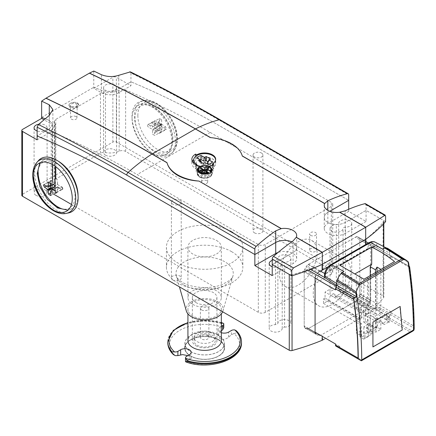 <?xml version="1.0" encoding="UTF-8"?>
<svg xmlns="http://www.w3.org/2000/svg" width="436" height="436" viewBox="0 0 436 436"><rect width="100%" height="100%" fill="white"/><g stroke="black" fill="none" stroke-linecap="round" stroke-linejoin="round"><path stroke-width="0.33" stroke-dasharray="2.18 1.64" d="M372.933 346.827L372.933 322.15L399.85 306.612L402.123 329.976L372.933 346.92M400.155 306.432L399.85 306.612M336.963 283.585A9.832 5.673 -60 0 1 343.917 271.546M382.666 249.169A9.832 5.673 -60 0 1 387.582 248.684A9.832 5.673 -60 0 1 389.615 253.185L389.615 250.722A2.458 1.417 120 0 0 389.353 249.812A15.238 8.796 120 0 0 387.827 248.476M324.477 276.446L324.875 275.16L328.94 271.328L367.695 248.956L372.584 247.119L373.957 246.825L376.573 247.762L390.078 255.556A4.916 2.839 -60 0 1 391.092 257.807L391.092 256.744A2.458 1.417 120 0 0 390.585 255.621L409.126 266.325M413.492 327.016A439.919 253.986 -120 0 0 408.963 266.363L409.3 267.257A439.919 253.986 60 0 1 413.682 325.97L413.492 327.016L414.162 328.253L390.585 314.645A2.458 1.417 120 0 0 391.092 312.928L391.092 311.871A4.916 2.839 -60 0 1 390.078 315.293L358.795 297.238A4.916 2.839 120 0 0 359.814 293.81L359.814 239.745A4.916 2.839 120 0 0 358.795 237.5L357.88 236.966A4.916 2.839 120 0 0 355.422 237.211L308.601 264.243A4.916 2.839 120 0 0 306.143 266.837L305.227 268.429A4.916 2.839 120 0 0 304.208 271.851L304.208 325.915A4.916 2.839 120 0 0 305.227 328.166L306.143 328.695A4.916 2.839 120 0 0 308.601 328.45L355.422 301.423A4.916 2.839 120 0 0 357.88 298.829L358.795 297.238M409.573 266.581L390.585 255.621L408.963 266.363M360.763 360.327L411.028 331.311A2.458 1.417 -60 0 1 410.222 332.003L361.569 360.092A2.458 1.417 -60 0 1 360.763 360.327L361.319 360.779M412.865 331.066L411.028 331.311M335.993 346.162L337.731 347.165A2.458 1.417 120 0 0 338.963 347.04L339.878 346.511A4.916 2.839 -60 0 1 337.42 346.756L336.505 346.222A4.916 2.839 -60 0 1 335.486 343.977M336.505 346.222L337.42 346.756M335.486 289.913A4.916 2.839 -60 0 1 336.505 286.485L336.407 286.43M336.505 286.485L336.963 285.46M389.615 255.289L389.615 253.185A258.041 148.976 180 0 0 376.911 246.329L376.911 247.953M390.078 315.293L389.157 316.885A4.916 2.839 -60 0 1 386.699 319.479L387.62 318.95A2.458 1.417 120 0 0 388.847 317.653L390.585 314.645M394.558 261.567L363.984 279.22L359.989 276.909L361.553 277.814L361.553 319.152L359.989 320.051L359.989 276.909M363.809 279.116L363.809 322.259L365.373 321.359L365.373 315.337L368.676 313.43L368.676 276.511M368.676 313.43L367.461 310.121L367.461 277.214M367.461 310.121L370.24 308.514L375.974 309.217L379.276 307.309L379.276 313.331L380.841 312.427L380.841 269.285M375.974 309.217L375.974 272.298M370.24 308.514L370.24 275.607L370.24 302.094L356.337 310.121L325.06 292.06L325.06 298.082L361.553 319.152M365.373 321.359L372.933 325.719L372.933 322.15L372.933 328.973L376.748 326.771L377.069 328.711L372.933 331.098L372.933 331.943L372.933 325.719M363.809 322.259L372.933 327.529M372.933 331.098L372.933 328.973M372.933 322.15L388.956 312.901L372.933 322.15M386.836 314.122L386.836 317.697L389.964 317.697L389.964 322.111L388.503 322.111L386.661 321.049L386.661 314.225M388.503 322.111L384.367 324.498L382.852 323.25L386.661 321.049M382.852 323.25L381.189 321.256L378.404 322.863L376.748 326.771M366.763 326.978L371.979 329.987L365.03 333.998L365.03 338.014L371.979 333.998L366.763 330.989L366.763 326.978L370.24 324.967L375.456 327.981L377.02 327.076L380.841 329.284L375.974 332.09L370.24 331.387L367.461 332.995L368.676 336.309L368.676 323.866L363.809 326.673L372.933 331.943M367.461 332.995L367.461 316.541L368.676 323.866L377.069 328.711M368.676 336.309L363.809 339.115L363.809 326.673M365.03 333.998L359.814 330.989L359.814 335.001L365.03 338.014M363.809 339.115L359.989 336.908L361.553 336.003L356.337 332.995L359.814 330.989M371.979 333.998L371.979 329.987M361.553 336.003L361.553 323.567L356.337 320.553L356.337 332.995M359.989 336.908L359.989 324.466L361.553 323.567M370.24 324.967L370.24 312.53L375.456 315.539L377.02 314.634L377.02 327.076M375.456 327.981L375.456 315.539M380.841 329.284L380.841 316.841L375.974 319.653L370.24 314.934L367.461 316.541L378.404 322.863M375.974 332.09L375.974 319.653L384.367 324.498M370.24 331.387L370.24 314.934L381.189 321.256M365.373 315.337L375.053 320.923M380.841 316.841L389.964 322.111M379.276 307.309L388.956 312.901M380.841 312.427L389.964 317.697M379.276 313.331L386.836 317.697M359.814 335.001L366.763 330.989M370.24 312.53L366.938 314.432L364.681 311.724L361.896 313.331L359.64 318.651L356.337 320.553M325.06 298.082L323.496 298.987L323.496 303.402L328.363 300.589L330.619 295.276L333.404 293.668L335.66 296.376L340.527 293.564L377.02 314.634M340.527 293.564L340.527 289.15L377.02 310.219L377.02 271.693M377.02 310.219L375.456 311.124L375.456 272.598M335.66 296.376L366.938 314.432M333.404 293.668L364.681 311.724M330.619 295.276L361.896 313.331M328.363 300.589L359.64 318.651M323.496 303.402L359.989 324.466M323.496 298.987L359.989 320.051M361.553 277.814L356.337 274.805L356.337 310.121M340.042 265.399L356.337 274.805M340.527 289.15L338.963 290.054L338.963 284.038L325.06 292.06M338.963 284.038L370.24 302.094M338.963 290.054L375.456 311.124M367.695 248.956L367.695 248.553L328.94 270.925L328.94 271.328M376.573 247.762L368.355 243.016L376.573 247.762M365.842 241.566L357.88 236.966L365.842 241.566M390.078 255.556L358.795 237.5L390.078 255.556M209.809 170.585A7.319 4.224 180 0 1 211.934 173.261A7.319 4.224 180 0 1 211.956 173.577A7.319 4.224 180 0 1 207.438 177.479A7.319 4.224 180 0 1 199.459 176.564A7.319 4.224 180 0 1 197.317 173.577A7.319 4.224 180 0 1 197.334 173.261A7.319 4.224 180 0 1 202.086 169.615A7.319 4.224 180 0 1 209.809 170.585M201.176 166.176A6.807 3.929 180 0 1 209.449 166.781A6.807 3.929 180 0 1 211.422 169.272L211.433 169.348M210.49 172.552L210.474 173.637A7.036 4.06 180 0 1 208.561 174.738L208.283 173.664M207.443 172.231A2.818 1.624 180 0 1 205.797 173.07L205.879 173.833A2.491 1.439 0 0 0 207.204 173.07L205.961 172.351L206.931 171.789A2.491 1.439 0 0 0 206.435 171.353M207.58 172.04L207.204 173.07M205.797 173.07L204.637 172.394L204.637 173.114L205.879 173.833M204.637 172.394L203.743 172.907L203.661 173.675L204.637 173.114M203.743 172.907A2.818 1.624 180 0 1 201.966 171.882L202.337 172.912A2.491 1.439 0 0 0 203.661 173.675M201.966 171.882L202.854 171.37L203.312 172.351L202.337 172.912M202.854 171.37L201.688 170.694L202.064 171.631L203.312 172.351M202.74 171.097A2.491 1.439 0 0 0 202.064 171.631M201.688 170.694A2.818 1.624 180 0 1 202.571 169.953M206.315 171.582L205.961 172.351M206.626 170.22A2.818 1.624 180 0 1 207.307 170.852L208.877 169.953L208.877 167.746M207.307 170.852L206.931 171.789M204.637 170.612L204.637 171.588L203.427 170.89M205.476 171.097L204.637 171.588M208.877 169.953A4.545 2.627 0 0 0 207.089 168.917L207.089 168.776M202.767 171.272L200.391 172.781L200.391 170.574M200.391 172.781A4.545 2.627 0 0 0 202.179 173.817L204.571 172.438L204.271 170.405M202.179 173.817L202.179 171.61M207.089 168.917L206.768 169.103M210.474 173.637L209.58 173.119M208.561 174.738L204.571 172.438M202.784 171.403L198.794 169.097A7.036 4.06 180 0 1 200.358 168.143M199.094 167.413L198.772 167.566L198.794 169.097M197.835 169.348L197.846 169.272A6.807 3.929 180 0 1 198.772 167.566M172.4 139.716A26.416 15.255 -120 0 0 153.717 107.36A26.416 15.255 -120 0 0 135.04 118.145A26.416 15.255 -120 0 0 153.717 150.502A26.416 15.255 -120 0 0 172.4 139.716M37.725 174.329A26.416 15.255 60 0 1 56.408 163.544A26.416 15.255 60 0 1 75.085 195.9A26.416 15.255 60 0 1 56.408 206.686A26.416 15.255 60 0 1 37.725 174.329M351.727 223.554A6.513 3.761 180 0 1 345.421 227.194A2.458 1.417 0 0 0 343.039 228.568A6.513 3.761 180 0 1 336.428 232.214A6.513 3.761 180 0 1 330.014 228.453A6.513 3.761 180 0 1 330.019 228.339A6.513 3.761 180 0 1 336.325 224.698A2.458 1.417 0 0 0 338.707 223.319A6.513 3.761 180 0 1 345.317 219.679A6.513 3.761 180 0 1 351.732 223.439A6.513 3.761 180 0 1 351.727 223.554M345.421 292.006A6.513 3.761 0 0 0 351.727 288.365A6.513 3.761 0 0 0 351.732 288.25A6.513 3.761 0 0 0 345.317 284.49A6.513 3.761 0 0 0 338.707 288.136A2.458 1.417 180 0 1 336.325 289.509A6.513 3.761 0 0 0 330.019 293.15A6.513 3.761 0 0 0 330.014 293.265A6.513 3.761 0 0 0 336.428 297.025A6.513 3.761 0 0 0 343.039 293.384A2.458 1.417 180 0 1 345.421 292.006L345.421 227.194M272.233 260.39A6.513 3.761 180 0 1 275.508 259.812A2.458 1.417 0 0 0 277.885 258.434A6.513 3.761 180 0 1 284.495 254.793A6.513 3.761 180 0 1 290.91 258.553A6.513 3.761 180 0 1 290.905 258.668A6.513 3.761 180 0 1 284.599 262.309A2.458 1.417 0 0 0 282.217 263.682A6.513 3.761 180 0 1 278.762 266.887A6.513 3.761 180 0 1 272.233 266.75M284.599 327.12A6.513 3.761 0 0 0 290.905 323.479A6.513 3.761 0 0 0 290.91 323.365A6.513 3.761 0 0 0 284.495 319.604A6.513 3.761 0 0 0 277.885 323.25A2.458 1.417 180 0 1 275.508 324.624A6.513 3.761 0 0 0 269.197 328.264A6.513 3.761 0 0 0 269.197 328.379A6.513 3.761 0 0 0 275.607 332.139A6.513 3.761 0 0 0 282.217 328.499A2.458 1.417 180 0 1 284.599 327.12L284.599 262.309M105.496 155.167A6.513 3.761 0 0 0 112.592 155.979A6.513 3.761 0 0 0 116.614 152.507A6.513 3.761 0 0 0 114.706 149.848A6.513 3.761 0 0 0 107.61 149.036A6.513 3.761 0 0 0 103.588 152.507A6.513 3.761 0 0 0 105.496 155.167M114.706 85.036A6.513 3.761 180 0 1 116.614 87.696A6.513 3.761 180 0 1 112.592 91.168A6.513 3.761 180 0 1 105.496 90.356A6.513 3.761 180 0 1 103.588 87.696A6.513 3.761 180 0 1 107.61 84.219A6.513 3.761 180 0 1 114.706 85.036M35.986 195.295A6.513 3.761 0 0 0 43.082 196.113A6.513 3.761 0 0 0 47.104 192.636A6.513 3.761 0 0 0 45.197 189.982A6.513 3.761 0 0 0 38.101 189.164A6.513 3.761 0 0 0 34.079 192.636A6.513 3.761 0 0 0 35.986 195.295M38.749 124.222A6.513 3.761 180 0 1 45.197 125.165A6.513 3.761 180 0 1 47.104 127.824A6.513 3.761 180 0 1 43.736 131.116A6.513 3.761 180 0 1 37.114 131.007M254.51 232.868A4.916 2.839 0 0 0 259.861 233.483A4.916 2.839 0 0 0 262.897 230.862A4.916 2.839 0 0 0 261.458 228.856A4.916 2.839 0 0 0 256.101 228.241A4.916 2.839 0 0 0 253.065 230.862A4.916 2.839 0 0 0 254.51 232.868M261.458 153.009A4.916 2.839 180 0 1 262.897 155.014A4.916 2.839 180 0 1 259.861 157.636A4.916 2.839 180 0 1 254.51 157.02A4.916 2.839 180 0 1 253.065 155.014A4.916 2.839 180 0 1 256.101 152.393A4.916 2.839 180 0 1 261.458 153.009M172.836 280.021A4.916 2.839 0 0 0 178.188 280.637A4.916 2.839 0 0 0 181.223 278.015A4.916 2.839 0 0 0 179.785 276.01A4.916 2.839 0 0 0 174.427 275.394A4.916 2.839 0 0 0 171.397 278.015A4.916 2.839 0 0 0 172.836 280.021M179.785 200.162A4.916 2.839 180 0 1 181.223 202.168A4.916 2.839 180 0 1 178.188 204.789A4.916 2.839 180 0 1 172.836 204.173A4.916 2.839 180 0 1 171.397 202.168A4.916 2.839 180 0 1 174.427 199.546A4.916 2.839 180 0 1 179.785 200.162M310.639 235.375A3.439 1.984 180 0 1 309.631 233.974A3.439 1.984 180 0 1 311.751 232.137A3.439 1.984 180 0 1 315.5 232.568A3.439 1.984 180 0 1 316.509 233.974A3.439 1.984 180 0 1 314.383 235.805A3.439 1.984 180 0 1 310.639 235.375M315.5 248.618A3.439 1.984 0 0 0 311.751 248.188A3.439 1.984 0 0 0 309.631 250.024A3.439 1.984 0 0 0 310.639 251.43A3.439 1.984 0 0 0 314.383 251.861A3.439 1.984 0 0 0 316.509 250.024A3.439 1.984 0 0 0 315.5 248.618M77.259 103.446A4.916 2.839 180 0 1 78.698 105.452A4.916 2.839 180 0 1 75.662 108.074A4.916 2.839 180 0 1 70.305 107.458A4.916 2.839 180 0 1 68.866 105.452A4.916 2.839 180 0 1 71.902 102.831A4.916 2.839 180 0 1 77.259 103.446M77.259 102.711L78.698 104.286L75.646 106.782L70.305 106.727L68.866 105.163L70.305 103.348C72.643 102.204 74.959 101.991 77.259 102.711M71.351 106.858A3.439 1.984 180 0 1 70.343 105.479A3.439 1.984 180 0 1 72.447 103.621A3.439 1.984 180 0 1 76.218 104.046A3.439 1.984 180 0 1 77.221 105.479A3.439 1.984 180 0 1 75.079 107.294A3.439 1.984 180 0 1 71.351 106.858M76.028 116.597A3.172 1.831 0 0 0 72.55 116.205A3.172 1.831 0 0 0 70.61 117.916A3.172 1.831 0 0 0 71.537 119.192A3.172 1.831 0 0 0 74.981 119.589A3.172 1.831 0 0 0 76.959 117.916A3.172 1.831 0 0 0 76.028 116.597M313.244 293.668A26.542 15.325 -60 0 1 324.831 266.957A26.542 15.325 -60 0 1 345.279 259.845A26.542 15.325 -60 0 1 350.778 271.999A26.542 15.325 -60 0 1 339.192 298.709A26.542 15.325 -60 0 1 318.738 305.816A26.542 15.325 -60 0 1 313.244 293.668M279.531 274.206A26.542 15.325 -60 0 1 291.117 247.495A26.542 15.325 -60 0 1 311.571 240.383A26.542 15.325 -60 0 1 317.065 252.531A26.542 15.325 -60 0 1 305.478 279.242A26.542 15.325 -60 0 1 285.03 286.354A26.542 15.325 -60 0 1 279.531 274.206M132.07 118.439A28.155 16.257 -120 0 0 142.103 144.191A28.155 16.257 -120 0 0 162.094 155.576A28.155 16.257 -120 0 0 171.893 141.428A28.155 16.257 -120 0 0 157.222 110.782A28.155 16.257 -120 0 0 134.833 108.357A28.155 16.257 -120 0 0 132.07 118.439M175.441 141.471A30.722 17.734 -120 0 0 163.903 112.657A30.722 17.734 -120 0 0 141.547 101.13A30.722 17.734 -120 0 0 131.999 116.39A30.722 17.734 -120 0 0 147.352 149.237A30.722 17.734 -120 0 0 171.708 153.368A30.722 17.734 -120 0 0 175.441 141.471M152.551 127.05L159.478 123.05C160.939 125.334 160.939 125.334 159.478 123.05L155.221 120.837L154.42 120.805L154.088 121.491L155.221 123.246L159.478 125.459L152.551 129.459L148.507 127.121A1.477 0.85 60 0 1 147.542 125.824A1.477 0.85 60 0 1 147.766 124.642A1.477 0.85 60 0 1 148.507 124.718L152.551 127.05A37.649 21.735 -120 0 0 152.611 127.012A37.649 21.735 -120 0 0 152.682 126.974L152.567 122.445A7.314 4.224 60 0 1 154.873 123.775L154.758 128.173A37.649 21.735 -120 0 0 154.889 128.402L158.933 130.735A1.477 0.85 60 0 1 159.898 132.037A1.477 0.85 60 0 1 159.669 133.214A1.477 0.85 60 0 1 158.933 133.144L154.889 130.811A37.649 21.735 -120 0 0 154.824 130.844A37.649 21.735 -120 0 0 154.758 130.887L154.873 135.416A7.314 4.224 60 0 1 152.567 134.086L152.682 129.688A37.649 21.735 -120 0 0 152.551 129.459M152.562 130.544L159.472 126.554L159.293 130.201A7.314 4.224 -120 0 0 161.598 131.53L161.783 127.89L154.873 131.879M154.889 130.811L161.821 126.805C160.415 124.489 160.415 124.489 161.821 126.805L166.323 129.378L166.601 128.718L165.647 126.86L161.816 124.402L154.889 128.402M78.055 195.535A28.155 16.257 60 0 1 78.055 195.606A28.155 16.257 60 0 1 75.292 205.688A28.155 16.257 60 0 1 62.244 208.975M68.577 212.915A30.722 17.734 60 0 1 46.221 201.388A30.722 17.734 60 0 1 34.684 172.574A30.722 17.734 60 0 1 38.412 160.671M54.903 193.203L50.647 190.995M221.346 340.723A16.71 9.646 0 0 0 216.452 333.9A16.71 9.646 0 0 0 198.238 331.807A16.71 9.646 0 0 0 187.921 340.723M192.816 316.04A16.71 9.646 180 0 1 187.921 309.217A16.71 9.646 180 0 1 198.238 300.306A16.71 9.646 180 0 1 216.452 302.399A16.71 9.646 180 0 1 221.346 309.217A16.71 9.646 180 0 1 211.029 318.133A16.71 9.646 180 0 1 192.816 316.04M195.944 302.595A12.29 7.096 0 0 0 209.335 304.137A12.29 7.096 0 0 0 216.921 297.581A12.29 7.096 0 0 0 213.324 292.567A12.29 7.096 0 0 0 199.933 291.025A12.29 7.096 0 0 0 192.347 297.581A12.29 7.096 0 0 0 195.944 302.595M195.944 345.737A12.29 7.096 0 0 0 209.335 347.274A12.29 7.096 0 0 0 216.921 340.723A12.29 7.096 0 0 0 213.324 335.704A12.29 7.096 0 0 0 199.933 334.167A12.29 7.096 0 0 0 192.347 340.723A12.29 7.096 0 0 0 195.944 345.737M231.658 251.681A38.215 22.062 0 0 0 190.009 246.896A38.215 22.062 0 0 0 166.421 267.279A38.215 22.062 0 0 0 177.61 282.882A38.215 22.062 0 0 0 219.259 287.667A38.215 22.062 0 0 0 242.847 267.279A38.215 22.062 0 0 0 231.658 251.681M231.658 231.614A38.215 22.062 0 0 0 190.009 226.834A38.215 22.062 0 0 0 166.421 247.217A38.215 22.062 0 0 0 177.61 262.815A38.215 22.062 0 0 0 219.259 267.6A38.215 22.062 0 0 0 242.847 247.217A38.215 22.062 0 0 0 231.658 231.614M222.643 311.789A18.552 10.715 0 0 0 222.943 310.966A18.552 10.715 0 0 0 217.755 301.647A18.552 10.715 0 0 0 196.156 299.69A18.552 10.715 0 0 0 186.33 310.966M216.452 240.394A16.71 9.646 180 0 1 221.346 247.217A16.71 9.646 180 0 1 211.029 256.128A16.71 9.646 180 0 1 192.816 254.041A16.71 9.646 180 0 1 187.921 247.217A16.71 9.646 180 0 1 198.238 238.301A16.71 9.646 180 0 1 216.452 240.394M192.816 304.404A16.71 9.646 0 0 0 211.029 306.497A16.71 9.646 0 0 0 221.346 297.581A16.71 9.646 0 0 0 216.452 290.757A16.71 9.646 0 0 0 198.238 288.665A16.71 9.646 0 0 0 187.921 297.581A16.71 9.646 0 0 0 192.816 304.404M324.193 339.115L365.586 315.217A2.458 1.417 0 0 0 365.842 315.043A191.687 110.668 0 0 0 383.582 297.684A2.458 1.417 0 0 0 383.822 297.08A2.458 1.417 0 0 0 383.102 296.077L116.358 142.071A2.458 1.417 0 0 0 112.88 142.071L22.519 194.243A2.458 1.417 0 0 0 21.8 195.246M55.236 183.234A37.649 21.735 60 0 0 55.301 183.196L50.712 185.845L55.236 183.234L51.192 180.896L44.477 184.777M50.772 184.75L55.252 182.166L55.252 178.629L48.527 182.51M50.832 183.839L57.557 179.959A7.314 4.224 -120 0 0 55.252 178.629M50.652 187.485L57.563 183.502L57.557 179.959M50.511 188.357L57.443 184.357L57.563 183.502M50.516 188.368L55.236 185.643A37.649 21.735 60 0 1 55.367 185.867L50.652 188.592L57.574 184.586L61.618 186.919L54.903 190.794M59.536 188.123L61.618 189.328A1.477 0.85 -120 0 0 62.353 189.398L56.517 192.772M52.805 189.747L57.574 186.99A37.649 21.735 60 0 0 57.514 187.028M43.802 184.668L50.456 180.826A1.477 0.85 -120 0 0 50.151 181.501M50.151 181.572A1.477 0.85 -120 0 0 51.192 183.305L53.154 184.439M55.367 185.867L55.252 190.27A7.314 4.224 -120 0 0 57.557 191.6L57.443 187.066A37.649 21.735 60 0 1 57.448 187.066L50.511 191.072M50.685 192.908L55.252 190.27M50.832 195.486L57.557 191.6M50.652 192.047L57.563 188.058M38.232 172.612A28.155 16.257 60 0 1 48.031 158.47A28.155 16.257 60 0 1 58.206 161.156M161.685 124.173C161.865 127.356 159.02 122.81 161.685 124.173L154.758 128.173M154.873 123.775L161.598 119.889L161.783 123.328L154.873 127.317M161.598 119.889A7.314 4.224 -120 0 0 159.293 118.559L152.567 122.445M159.293 118.559L159.472 121.993L152.562 125.982M159.614 122.974C160.911 125.35 160.911 125.35 159.614 122.974L152.682 126.974M161.685 126.881C160.443 124.473 160.443 124.473 161.685 126.881L154.758 130.887M161.598 131.53L154.873 135.416M159.293 130.201L152.567 134.086M159.614 125.682C162.328 127.018 159.489 122.472 159.614 125.682L152.682 129.688M52.238 128.903L55.339 124.162L54.347 121.197L55.786 119.366L100.465 93.571L105.485 92.557C110.352 92.895 114.902 92.138 119.142 90.279L125.633 89.98A921.573 532.073 60 0 1 210.196 132.44L331.316 202.369A4.916 2.839 180 0 1 332.755 204.375A4.916 2.839 180 0 1 331.316 206.381L265.284 244.503A4.916 2.839 180 0 1 258.33 244.503L137.209 174.58A921.573 532.073 -120 0 0 52.647 132.119L51.208 130.489L52.238 128.903L52.238 189.829A14.748 8.513 0 0 0 55.339 184.613A14.748 8.513 0 0 0 54.593 181.943L54.593 121.938M71.466 204.44L258.33 312.329A4.916 2.839 0 0 0 265.284 312.329L331.316 274.206A4.916 2.839 0 0 0 332.755 272.195A4.916 2.839 0 0 0 331.316 270.189L125.633 151.439A4.916 2.839 0 0 0 119.142 151.205A14.748 8.513 0 0 1 105.485 152.567A4.916 2.839 0 0 0 100.465 153.254L55.786 179.049A4.916 2.839 0 0 0 54.347 181.054A4.916 2.839 0 0 0 54.593 181.943M52.238 189.829A4.916 2.839 0 0 0 51.208 191.573A4.916 2.839 0 0 0 52.647 193.579L53.388 194.004M118.788 92.71L118.788 88.835L130.953 81.81A921.573 532.073 60 0 1 220.621 126.418L348.691 200.364L220.621 126.418A921.573 532.073 -120 0 0 130.953 81.81L118.788 88.835C112.957 91.653 107.163 92.138 101.414 90.296A921.573 532.073 -120 0 0 93.767 87.282L93.767 88.295L101.414 92.71A12.29 7.096 0 0 0 118.788 92.71L130.953 85.69L130.953 73.035A1692.601 977.229 60 0 1 220.621 120.919L348.691 194.859M41.633 117.382L93.767 87.282L41.633 117.382M52.881 127.824L52.881 124.364L49.279 120.396A921.573 532.073 60 0 0 45.137 118.75A921.573 532.073 60 0 1 49.279 120.396L52.881 124.364L49.279 128.963L37.114 135.988L49.279 128.963L49.279 132.844A12.29 7.096 0 0 0 52.881 127.824A12.29 7.096 0 0 0 49.279 122.81L43.954 119.731M304.208 271.219L304.208 326.548A2.458 1.417 120 0 0 304.715 327.67L306.824 328.891A2.458 1.417 120 0 0 308.056 328.766L355.967 301.107A2.458 1.417 120 0 0 357.193 299.81L359.308 296.153A2.458 1.417 120 0 0 359.814 294.442L359.814 238.285L356.686 236.481L308.056 264.559A2.458 1.417 120 0 0 306.824 265.856L304.715 269.508A2.458 1.417 120 0 0 304.208 271.219L315.075 277.498M356.686 236.481L370.682 244.558L370.682 300.715L368.584 306.383L367.575 307.811A191.687 110.668 180 0 1 365.842 309.222A2.458 1.417 180 0 1 365.586 309.397L322.417 334.319A2.458 1.417 180 0 1 322.117 334.467A191.687 110.668 180 0 1 319.664 335.469L318.209 335.464L304.715 327.67M304.715 269.508L315.686 275.841L318.209 272.429L306.824 265.856M318.209 335.464L306.824 328.891L318.209 335.464M370.682 244.558L359.814 238.285M328.052 266.854L365.586 245.19A2.458 1.417 0 0 0 365.842 245.016A191.687 110.668 0 0 0 368.093 243.168M322.117 264.439A191.687 110.668 180 0 1 292.049 274.68A2.458 1.417 180 0 1 289.264 274.402M272.233 275.607L293.085 263.567A12.29 7.096 0 0 0 296.682 258.553A12.29 7.096 0 0 0 290.414 252.368A12.29 7.096 0 0 0 278.005 252.493M296.682 258.553L296.682 247.517A12.29 7.096 180 0 0 291.755 241.833A12.29 7.096 180 0 1 296.682 247.517A12.29 7.096 180 0 1 293.085 252.531L272.233 264.57L293.085 252.531L293.085 263.567M385.598 221.668L366.071 210.397L345.219 222.436A12.29 7.096 180 0 1 331.829 223.973A12.29 7.096 180 0 1 324.242 217.417L324.242 228.453A12.29 7.096 0 0 1 327.839 223.439L348.691 211.4L366.071 221.434L366.071 210.397L383.102 220.229A2.458 1.417 180 0 1 383.822 221.232A2.458 1.417 180 0 1 383.582 221.837A191.687 110.668 180 0 1 365.842 239.195L365.842 239.195M365.559 203.77A2.458 1.417 -60 0 1 366.071 204.893L366.071 210.397L345.219 222.436A12.29 7.096 180 0 1 331.829 223.973A12.29 7.096 180 0 1 324.242 217.417A12.29 7.096 180 0 1 327.839 212.403L329.752 211.297L327.839 212.403L327.839 210.392M324.242 228.453A12.29 7.096 0 0 0 331.829 235.009A12.29 7.096 0 0 0 345.219 233.473L345.219 210.806M348.691 209.264L348.691 211.4M366.071 221.434L345.219 233.473M37.114 139.863L49.279 132.844M93.767 88.295L112.88 77.259A2.458 1.417 180 0 1 116.358 77.259L130.953 85.69M196.903 164.394L196.903 167.805A10.938 6.317 180 0 1 193.698 163.342A10.938 6.317 180 0 1 196.903 158.878A10.938 6.317 180 0 1 208.822 157.51A10.938 6.317 180 0 1 215.569 163.342A10.938 6.317 180 0 1 212.37 167.805L212.37 164.394M200.124 159.74A6.938 4.006 0 0 0 198.909 160.535L196.914 157.892M201.732 162.574L201.726 163.315L201.072 163.691L202.985 164.797L203.639 164.416L205.629 164.416L208.452 166.045A7.074 4.088 0 0 0 210.365 164.944L212.359 161.974M210.365 164.944L208.975 164.143M208.452 166.045L208.174 164.388M205.629 164.416L204.964 162.535M203.639 164.416L204.304 162.535M202.985 164.797L202.985 163.298M201.072 163.691L198.8 160.884M201.726 163.315L201.203 162.268M198.909 160.535L201.732 162.165M207.541 162.165L208.201 161.789L207.907 161.614M208.201 161.789L210.468 158.977M213.133 164.835L213.673 165.146A12.78 7.379 180 0 1 208.528 166.955A7.374 4.256 0 0 0 200.996 166.868M208.528 166.955L208.528 170.367A12.78 7.379 0 0 0 213.673 168.558L213.673 165.146M213.673 164.546L213.673 168.558L212.37 167.805M196.903 167.805L195.601 168.558L195.601 165.146L196.135 164.835M208.528 170.367A7.374 4.256 0 0 0 200.74 170.367L200.74 167.865M200.729 166.955A12.78 7.379 180 0 1 195.601 165.146M195.601 168.558A12.78 7.379 0 0 0 200.74 170.367M212.452 164.345A10.938 6.317 0 0 0 215.542 160.377M201.639 309.947A4.24 2.447 0 0 0 206.255 310.476A4.24 2.447 0 0 0 208.871 308.214A4.24 2.447 0 0 0 207.634 306.486A4.24 2.447 0 0 0 203.013 305.952A4.24 2.447 0 0 0 200.397 308.214A4.24 2.447 0 0 0 201.639 309.947M207.634 335.578A4.24 2.447 0 0 0 203.013 335.05A4.24 2.447 0 0 0 200.397 337.311A4.24 2.447 0 0 0 201.639 339.039A4.24 2.447 0 0 0 206.255 339.573A4.24 2.447 0 0 0 208.871 337.311A4.24 2.447 0 0 0 207.634 335.578M212.109 336.608A10.568 6.099 0 0 0 200.593 335.284A10.568 6.099 0 0 0 194.069 340.925A10.568 6.099 0 0 0 197.165 345.236A10.568 6.099 0 0 0 208.68 346.56A10.568 6.099 0 0 0 215.204 340.925A10.568 6.099 0 0 0 212.109 336.608M212.109 332.995A10.568 6.099 0 0 0 200.593 331.676A10.568 6.099 0 0 0 194.069 337.311A10.568 6.099 0 0 0 197.165 341.628A10.568 6.099 0 0 0 208.68 342.947A10.568 6.099 0 0 0 215.204 337.311A10.568 6.099 0 0 0 212.109 332.995M218.621 339.835A19.784 11.423 0 0 0 197.067 337.36A19.784 11.423 0 0 0 184.853 347.912A19.784 11.423 0 0 0 190.646 355.989A19.784 11.423 0 0 0 212.207 358.463A19.784 11.423 0 0 0 224.42 347.912A19.784 11.423 0 0 0 218.621 339.835M221.346 330.929L219.929 332.178L218.125 335.698L219.929 338.685C222.91 339.9 225.81 339.399 228.617 337.197L231.385 334.755L233.985 333.529A35.044 20.23 0 0 1 229.412 358.888A35.044 20.23 0 0 1 185.491 361.526L186.575 360.632L189.344 359.869L191.142 358.37L189.344 356.343L187.845 355.634M218.621 335.453A19.784 11.423 0 0 0 197.067 332.979A19.784 11.423 0 0 0 184.853 343.53A19.784 11.423 0 0 0 190.646 351.607A19.784 11.423 0 0 0 212.207 354.081A19.784 11.423 0 0 0 224.42 343.53A19.784 11.423 0 0 0 218.621 335.453M218.534 335.507A19.658 11.352 0 0 0 197.11 333.044A19.658 11.352 0 0 0 184.973 343.53A19.658 11.352 0 0 0 190.734 351.558A19.658 11.352 0 0 0 212.158 354.016A19.658 11.352 0 0 0 224.295 343.53A19.658 11.352 0 0 0 218.534 335.507M190.734 355.972A19.658 11.352 180 0 1 184.973 347.944A19.658 11.352 180 0 1 197.11 337.459A19.658 11.352 180 0 1 218.534 339.922A19.658 11.352 180 0 1 224.295 347.944A19.658 11.352 180 0 1 212.158 358.43A19.658 11.352 180 0 1 190.734 355.972M223.21 323.071L221.81 323.092L221.81 323.812L223.777 327.632A35.044 20.23 0 0 0 179.855 330.275A35.044 20.23 0 0 0 175.283 355.634M233.985 333.529L237.255 332.728L237.255 332.014L236.416 330.82M221.346 332.706A6.142 3.548 180 0 1 218.125 329.583A6.142 3.548 180 0 1 219.929 327.076L221.346 326.259M210.299 137.58L210.561 137.607C218.719 138.703 225.723 140.932 231.571 144.294C237.32 147.63 240.885 151.505 242.263 155.908L242.302 156.055M202.462 175.228A3.074 1.771 180 0 1 201.563 173.975A3.074 1.771 180 0 1 203.459 172.34A3.074 1.771 180 0 1 206.806 172.721A3.074 1.771 180 0 1 207.705 173.975A3.074 1.771 180 0 1 205.808 175.615A3.074 1.771 180 0 1 202.462 175.228M206.806 180.749A3.074 1.771 0 0 0 203.459 180.362A3.074 1.771 0 0 0 201.563 182.003A3.074 1.771 0 0 0 202.462 183.256A3.074 1.771 0 0 0 205.808 183.643A3.074 1.771 0 0 0 207.705 182.003A3.074 1.771 0 0 0 206.806 180.749M196.816 155.516L196.816 158.824A11.058 6.387 180 0 1 212.452 158.824A11.058 6.387 180 0 1 215.695 163.342A11.058 6.387 180 0 1 212.452 167.855L212.452 164.443M198.729 166.754A8.355 4.823 180 0 1 196.276 163.342A8.355 4.823 180 0 1 201.437 158.884A8.355 4.823 180 0 1 210.544 159.93A8.355 4.823 180 0 1 212.991 163.342A8.355 4.823 180 0 1 210.544 166.754A8.355 4.823 180 0 1 198.729 166.754M210.544 167.958A8.355 4.823 0 0 0 201.437 166.912A8.355 4.823 0 0 0 196.276 171.37A8.355 4.823 0 0 0 198.729 174.776A8.355 4.823 0 0 0 207.83 175.822A8.355 4.823 0 0 0 212.991 171.37A8.355 4.823 0 0 0 210.544 167.958M208.844 166.296A12.78 7.379 180 0 1 208.539 166.35L208.539 170.367A7.374 4.256 180 0 1 209.847 170.966A7.374 4.256 180 0 1 212.005 173.975A7.374 4.256 180 0 1 207.454 177.91A7.374 4.256 180 0 1 199.421 176.983A7.374 4.256 180 0 1 197.263 173.975A7.374 4.256 180 0 1 200.729 170.367L200.729 167.915M208.539 166.35A7.374 4.256 180 0 1 209.847 166.955A7.374 4.256 180 0 1 210.266 167.217M195.601 156.371L195.601 158.126A12.78 7.379 180 0 0 193.726 159.5M200.729 170.367A12.78 7.379 180 0 1 191.856 163.342A12.78 7.379 180 0 1 192.336 161.336M212.452 167.855L213.673 168.558A12.78 7.379 180 0 1 208.539 170.367M196.816 158.824L195.601 158.126M130.397 71.88L130.953 73.035M52.881 109.578L52.881 124.364L49.279 128.963L49.279 115.431L49.279 122.81M118.788 75.297L118.788 88.835C112.957 91.653 107.163 92.138 101.414 90.296A921.573 532.073 -120 0 0 93.767 87.282L93.767 71.041M324.242 205.378L324.242 217.417A12.29 7.096 180 0 1 327.839 212.403L327.839 223.439M296.682 235.478L296.682 247.517A12.29 7.096 180 0 1 293.085 252.531L293.085 240.906M159.478 125.459C159.674 122.429 162.203 127.159 159.478 125.459M161.821 124.402C159.151 122.669 161.674 127.394 161.821 124.402M389.353 249.812A252.526 145.798 60 0 1 408.243 261.878M389.615 250.722A251.223 145.046 60 0 1 408.63 262.881M391.092 256.744L409.3 267.257M391.092 312.928L413.682 325.97M387.62 318.95L410.222 332.003M388.847 317.653L412.429 331.267M338.963 347.04L361.569 360.092M373.957 246.825L373.957 246.204A2.458 1.417 180 0 1 376.911 246.329A9.243 5.336 -60 0 0 374.769 241.975M373.957 246.204L367.695 248.553L368.791 243.223A7.303 4.218 -60 0 1 373.957 246.204M372.584 247.119L355.422 237.211M325.763 274.151L324.651 273.508M320.307 271.001L308.601 264.243M369.259 242.492A2.458 1.417 -120 0 0 368.791 243.223L330.041 265.595A2.458 1.417 60 0 1 330.51 264.87M330.041 265.595L328.94 270.925L324.875 274.544A7.303 4.218 -60 0 1 330.041 265.595M324.477 275.312A2.458 1.417 180 0 1 324.875 274.544L324.875 275.16M310.519 269.366L306.143 266.837M308.317 270.211L305.227 268.429M389.157 316.885L357.88 298.829M386.699 319.479L355.422 301.423M391.092 311.871L359.814 293.81M391.092 257.807L359.814 239.745M315.075 278.124L304.208 271.851M315.075 332.188L304.208 325.915M339.878 346.511L308.601 328.45M209.46 171.19A6.829 3.94 180 0 1 209.46 176.765A6.829 3.94 180 0 1 199.808 176.765A6.829 3.94 180 0 1 199.808 171.19A6.829 3.94 180 0 1 209.46 171.19M336.325 289.509L336.325 224.698M275.508 324.624L275.508 259.812M176.831 140.081A30.002 17.32 -120 0 0 165.56 111.943A30.002 17.32 -120 0 0 143.727 100.683L143.727 100.683A30.002 17.32 -120 0 0 134.402 115.589A30.002 17.32 -120 0 0 149.401 147.668A30.002 17.32 -120 0 0 173.185 151.706L173.185 151.706A30.002 17.32 -120 0 0 176.831 140.081M137.863 115.518A27.637 15.958 -120 0 0 157.407 149.368A27.637 15.958 -120 0 0 176.951 138.087A27.637 15.958 -120 0 0 157.407 104.237A27.637 15.958 -120 0 0 137.863 115.518M33.381 176.199A30.002 17.32 60 0 1 33.294 173.959A30.002 17.32 60 0 1 36.94 162.339M66.397 213.357A30.002 17.32 60 0 1 54.914 210.931M184.384 285.193A28.634 16.535 0 0 0 213.395 289.248A28.634 16.535 0 0 0 232.889 276.201A28.634 16.535 0 0 0 224.883 261.813A28.634 16.535 0 0 0 191.551 258.799A28.634 16.535 0 0 0 176.384 276.201A28.634 16.535 0 0 0 184.384 285.193M56.037 192.549L61.618 189.328M46.418 186.063L51.192 183.305M165.647 126.86L158.933 130.735M155.221 120.837L148.507 124.718M155.221 123.246L148.507 127.121M165.647 129.269L158.933 133.144M55.786 166.726L55.786 119.366M100.465 153.254L100.465 93.571M105.485 152.567L105.485 92.557M119.142 151.205L119.142 90.279M125.633 151.439L125.633 89.98M331.316 270.189L331.316 202.369M331.316 274.206L331.316 206.381M265.284 312.329L265.284 244.503M258.33 312.329L258.33 244.503M52.647 193.579L52.647 180.133M52.647 164.634L52.647 132.119M210.196 132.44L137.209 174.58M282.217 328.499L282.217 263.682M277.885 323.25L277.885 258.434M343.039 293.384L343.039 228.568M338.707 288.136L338.707 223.319M315.075 332.821L304.208 326.548M370.278 302.486L359.308 296.153M368.584 306.383L357.193 299.81M367.575 307.811L355.967 301.107M319.664 271.263L308.056 264.559M319.664 335.469L308.056 328.766M370.682 300.715L359.814 294.442M292.049 275.759L292.049 274.68M322.117 337.916L322.117 334.467M365.842 245.016L365.842 244.471M365.586 245.19L365.586 244.618M365.586 315.217L365.586 309.397M365.842 315.043L365.842 309.222M101.414 92.71L101.414 74.703M112.88 142.071L112.88 77.259M22.519 194.243L22.519 129.432M116.358 142.071L116.358 77.259M383.102 296.077L383.102 220.229M322.417 338.091L322.417 334.319M383.582 297.684L383.582 246.444M383.582 223.837L383.582 221.837M218.758 339.726A19.974 11.532 0 0 0 190.51 339.726A19.974 11.532 0 0 0 190.51 356.032A19.974 11.532 0 0 0 218.758 356.032A19.974 11.532 0 0 0 218.758 339.726M231.385 334.755L231.385 330.493M228.617 337.197L228.617 332.096M219.929 332.178L219.929 327.076M241.495 341.928A36.864 21.282 0 0 0 237.255 332.014M221.81 323.092A36.864 21.282 0 0 0 167.773 341.928M221.346 322.754A35.632 20.574 0 0 0 187.921 322.754M241.495 342.642A36.864 21.282 0 0 0 237.255 332.728M221.81 323.812A36.864 21.282 0 0 0 167.773 342.642M186.575 360.632L186.575 356.365M189.344 359.869L189.344 354.768M220.115 119.796A2.458 1.417 -60 0 1 220.621 120.919M366.071 204.893L385.598 216.169M387.582 248.684L386.143 247.866M211.956 173.577C212.359 177.305 203.835 179.518 199.563 176.787L197.317 173.577M211.673 171.228L211.934 173.261M197.595 171.228L197.334 173.261M134.833 108.357L138.283 105.207C151.036 96.885 173.659 121.404 172.939 140.468C172.122 148.447 169.991 153.009 166.547 154.159L162.094 155.576M48.031 158.47L43.578 159.887L40.461 162.59M75.292 205.688L71.842 208.833L67.94 210.185M116.614 87.696L116.614 152.507M47.104 127.824L47.104 188.908M262.897 155.014L262.897 230.862M181.223 202.168L181.223 278.015M309.631 250.024L309.631 233.974M78.698 104.286L78.698 105.452M70.61 117.916L70.343 105.479M311.571 240.383L345.279 259.845M171.708 153.368L173.185 151.706C175.97 148.398 177.348 144.169 177.321 139.019C177.757 120.756 158.628 97.119 143.727 100.683L141.547 101.13M187.921 309.217L187.921 313.876M216.921 297.581L216.921 340.723M166.421 247.217L166.421 267.279M222.943 310.966L232.889 276.201L231.652 278.419L229.527 280.506L222.088 284.572C210.463 289.335 191.627 288.076 182.526 282.397C175.316 277.514 176.678 276.07 176.384 276.201L179.425 286.839M221.346 247.217L221.346 297.581M187.921 247.217L187.921 297.581M242.847 247.217L242.847 267.279M192.347 297.581L192.347 340.723M221.346 309.217L221.346 313.876M152.611 127.012L159.543 123.012M147.766 124.642L154.42 120.805M159.669 133.214L166.323 129.378M154.824 130.844L161.756 126.843M55.339 124.162L55.339 166.389M55.339 178.656L55.339 184.613M54.347 121.197L54.347 181.054M51.208 130.489L51.208 191.573M332.755 204.375L332.755 272.195M285.03 286.354L318.738 305.816M76.959 117.916L77.221 105.479M68.866 105.163L68.866 105.452M316.509 250.024L316.509 233.974M171.397 202.168L171.397 278.015M253.065 155.014L253.065 230.862M34.079 127.824L34.079 192.636M103.588 87.696L103.588 152.507M269.197 263.567L269.197 328.379M290.91 258.553L290.91 323.365M330.014 228.453L330.014 293.265M351.732 223.439L351.732 288.25M383.822 221.232L383.822 223.586M383.822 246.574L383.822 297.08M215.569 160.279L215.569 163.342M200.397 308.214L200.397 337.311M194.069 337.311L194.069 340.925M184.853 347.912L184.853 343.53M184.973 347.944L184.973 343.53M224.295 347.944L224.295 343.53M224.42 347.912L224.42 343.53M218.125 329.583L218.125 335.698M221.346 322.471L204.637 320.122L187.921 322.471M191.142 352.261L191.142 358.37M215.204 337.311L215.204 340.925M208.871 308.214L208.871 337.311M201.563 182.003L201.563 173.975M196.276 171.37L196.276 163.342M197.263 173.975L197.263 169.964M191.856 163.342L191.856 159.325M212.005 173.975L212.005 169.964M212.991 171.37L212.991 163.342M215.695 163.342L215.695 159.325M207.705 182.003L207.705 173.975"/><path stroke-width="0.65" d="M372.933 346.92L372.933 322.15L400.155 306.432L402.205 330.019L372.933 346.92M409.126 266.325L409.573 266.581L409.126 266.325A442.268 255.343 60 0 0 408.63 262.881L408.243 261.878L406.777 260.548L387.827 248.476A15.238 8.796 120 0 0 385.522 247.784A2.458 1.417 120 0 0 384.666 248.019L382.666 249.169A258.041 148.981 -120 0 0 370.371 242.552A2.458 1.417 -120 0 0 369.259 242.492L330.51 264.87A2.458 1.417 60 0 1 331.622 264.925A258.041 148.981 60 0 1 343.917 271.546L341.917 272.696A258.041 148.981 60 0 1 359.133 283.58L359.09 285.199L356.267 291.477L355.978 293.281A251.223 145.046 -120 0 0 336.963 281.122L336.963 283.585A258.041 148.976 180 0 1 325.087 276.25A2.458 1.417 180 0 1 324.477 275.312L324.842 277.628L310.519 269.366M413.949 330.145L413.481 330.025L361.744 359.896L361.106 360.654L361.357 360.801L337.731 347.165A2.458 1.417 120 0 0 337.737 347.165L361.319 360.779L337.731 347.165M406.777 260.548L401.883 258.897A258.041 148.981 60 0 0 384.666 248.019M359.09 285.199L403.861 259.349M341.917 272.696A2.458 1.417 120 0 0 341.061 273.454A15.238 8.796 120 0 0 337.224 279.907A2.458 1.417 120 0 0 336.963 281.122M361.357 360.801L412.865 331.066L413.944 330.15L414.2 328.722C414.086 308.677 412.543 287.967 409.589 266.592M361.101 360.654L358.278 358.893A439.919 253.986 -120 0 0 353.754 298.24L354.98 298.099L356.474 296.725A442.268 255.343 -120 0 0 355.978 293.281M358.278 358.893L358.07 358.076A439.919 253.986 -120 0 0 353.694 299.363L353.754 298.24M315.075 332.188L335.486 343.977L335.486 345.034A2.458 1.417 120 0 0 335.993 346.162L359.569 359.771L335.993 346.162M356.474 296.725L336.963 285.46L335.993 287.139A2.458 1.417 120 0 0 335.486 288.85L335.486 289.913L315.075 278.124M363.984 279.22L340.042 265.399L371.717 247.108C379.843 251.076 387.451 255.894 394.558 261.567L363.984 279.22M377.02 271.693L377.02 267.077L380.841 269.285L380.666 269.59M375.456 272.598L375.456 269.786L377.02 267.077M370.24 275.607L370.24 266.778L371.717 264.221L354.86 273.95M370.24 266.778L375.456 269.786M371.717 247.108L371.717 264.221M368.355 243.016L365.842 241.566L368.355 243.016M336.865 285.635L324.842 277.628M306.143 328.695L305.227 328.166M211.422 169.272A6.807 3.929 180 0 1 211.444 169.56A6.807 3.929 180 0 1 210.495 171.561L210.49 172.552M208.283 173.664L208.092 172.945A6.807 3.929 180 0 1 199.819 172.34A6.807 3.929 180 0 1 197.83 169.56A6.807 3.929 180 0 1 197.846 169.272M207.089 168.776L207.089 166.71A4.545 2.627 180 0 1 208.877 167.746L206.784 168.95L210.179 170.907L210.495 171.561M208.092 172.945L204.271 170.405L202.179 171.61A4.545 2.627 180 0 1 200.391 170.574L202.484 169.37L202.767 171.272M206.784 168.95L206.413 171.37L207.58 172.04A2.818 1.624 180 0 1 207.443 172.231M202.571 169.953A2.818 1.624 180 0 1 203.47 169.669L203.389 170.868A2.491 1.439 0 0 0 202.74 171.097M206.435 171.353A2.491 1.439 0 0 0 205.607 171.026L205.476 171.097M203.47 169.669L204.637 170.34L205.525 169.827L205.607 171.026M205.525 169.827A2.818 1.624 180 0 1 206.626 170.22M204.637 170.34L204.637 170.612M206.768 169.103L204.697 170.296L204.996 167.92L207.089 166.71M204.697 170.296L200.707 167.996L201.176 166.176L201.606 165.958L204.996 167.92M209.58 173.119L206.484 171.332M202.484 169.37L199.094 167.413L198.772 167.566M201.176 166.176L201.606 165.958A6.317 3.646 180 0 1 209.1 166.579A6.317 3.646 180 0 1 210.179 170.907M200.358 168.143A7.036 4.06 180 0 1 200.707 167.996M272.233 266.75A6.513 3.761 180 0 1 269.197 263.567A6.513 3.761 180 0 1 269.197 263.453A6.513 3.761 180 0 1 272.233 260.39M37.114 131.007A6.513 3.761 180 0 1 35.986 130.484A6.513 3.761 180 0 1 34.079 127.824A6.513 3.761 180 0 1 38.749 124.222M62.244 208.975A28.155 16.257 60 0 1 38.232 172.612M38.412 160.671A30.722 17.734 60 0 1 62.773 164.808A30.722 17.734 60 0 1 78.126 197.655A30.722 17.734 60 0 1 68.577 212.915L66.397 213.357A30.002 17.32 60 0 0 75.722 198.456A30.002 17.32 60 0 0 60.724 166.378A30.002 17.32 60 0 0 36.94 162.339L38.412 160.671M56.037 192.549L55.704 193.241L54.903 193.203L56.037 192.549L54.903 190.794L50.647 188.586C47.922 186.886 50.451 191.611 50.647 188.586L50.511 188.357C50.636 191.573 47.797 187.028 50.511 188.357L50.832 183.839A7.314 4.224 60 0 0 48.527 182.51L48.342 186.156L50.772 184.75M52.805 189.747L50.647 190.995C49.186 188.706 49.186 188.706 50.647 190.995L50.832 195.486A7.314 4.224 60 0 1 48.527 194.151L48.44 189.873L44.477 187.186L43.524 185.327L43.802 184.668L48.303 187.235L55.367 183.158A37.649 21.735 60 0 1 55.301 183.196M187.921 313.876L187.921 340.723A16.71 9.646 0 0 0 192.816 347.547A16.71 9.646 0 0 0 211.029 349.634A16.71 9.646 0 0 0 221.346 340.723L221.346 313.876M179.425 286.839L186.33 310.966A18.552 10.715 0 0 0 191.513 316.792A18.552 10.715 0 0 0 209.607 319.539A18.552 10.715 0 0 0 222.643 311.789M278.005 252.493A12.29 7.096 0 0 0 275.71 253.534L254.853 265.573L254.853 254.537L126.783 180.597A921.573 532.073 -120 0 0 37.114 135.988L37.114 139.863L22.519 131.438A2.458 1.417 180 0 1 21.8 130.435L21.8 195.246A2.458 1.417 0 0 0 22.519 196.249L289.264 350.25A2.458 1.417 0 0 0 292.049 350.533A191.687 110.668 0 0 0 322.117 340.287A2.458 1.417 0 0 0 322.417 340.14L324.193 339.115M55.252 182.166L55.367 183.158M48.44 187.158C49.682 189.567 49.682 189.567 48.44 187.158L48.342 186.156M62.353 189.398A1.477 0.85 -120 0 0 62.582 188.216A1.477 0.85 -120 0 0 61.618 186.919M57.574 186.99L59.536 188.123M51.192 180.896A1.477 0.85 -120 0 0 50.456 180.826M48.303 189.644C48.445 186.646 50.974 191.377 48.303 189.644L50.516 188.368M53.154 184.439L55.236 185.643M48.44 189.873C51.105 191.23 48.26 186.69 48.44 189.873L50.652 188.592M48.342 190.712L55.252 186.728M48.527 194.151L50.685 192.908M57.448 187.066A37.649 21.735 60 0 1 57.514 187.028L50.581 191.028M58.206 161.156A28.155 16.257 60 0 1 78.055 195.535M53.388 194.004L71.466 204.44M43.954 119.731L41.633 118.396L41.633 117.382A921.573 532.073 60 0 1 45.137 118.75A921.573 532.073 60 0 0 41.633 117.382L41.633 101.136L46.036 98.182L89.369 73.166L93.767 71.041A1700.106 981.561 60 0 1 101.414 74.703C107.234 76.943 113.028 77.139 118.788 75.297L130.397 71.88C160.263 86.535 190.167 102.509 220.115 119.796L348.184 193.737A2.458 1.417 120 0 0 347.416 193.666A169.075 97.62 120 0 0 327.839 200.773L324.635 203.59A12.29 7.096 0 0 0 324.242 205.378A12.29 7.096 0 0 0 339.622 212.245L345.219 210.806A169.075 97.62 -60 0 1 364.79 203.699A2.458 1.417 -60 0 1 365.559 203.77L385.25 215.139L365.684 227.27A2.458 1.417 120 0 0 365.668 227.281L322.335 252.297A2.458 1.417 120 0 0 322.318 252.308L293.433 267.9L291.76 270.347L291.76 275.846A191.687 110.668 0 0 0 322.318 264.347A2.458 1.417 180 0 1 322.117 264.439L322.117 270.26A2.458 1.417 0 0 0 322.417 270.107L328.052 266.854M315.686 334.003L315.075 332.821L315.075 277.498L315.686 275.841M318.209 272.429L319.664 271.263A191.687 110.668 0 0 0 322.117 270.26M365.842 244.471L365.842 239.201A2.458 1.417 180 0 1 365.684 239.31L365.684 227.27M365.586 244.618L365.586 239.369L322.417 264.292L322.417 270.107M289.264 350.25L289.264 274.402L272.233 264.57L272.233 259.071A2.458 1.417 -60 0 1 273.514 256.395A169.075 97.62 -60 0 1 293.085 240.906L296.289 237.26A12.29 7.096 0 0 0 296.682 235.478A12.29 7.096 0 0 0 281.302 228.611L275.71 230.873A169.075 97.62 120 0 0 256.134 246.362L128.064 172.422A2.458 1.417 -60 0 0 126.783 175.098A1692.601 977.229 -120 0 0 37.114 127.214L37.114 135.988A921.573 532.073 60 0 1 126.783 180.597L254.853 254.537L275.71 242.498A12.29 7.096 180 0 1 291.755 241.833A12.29 7.096 180 0 0 275.71 242.498L275.71 253.534M291.76 275.846L272.233 264.57L272.233 275.607L254.853 265.573M348.184 193.737A2.458 1.417 120 0 1 348.691 194.859L348.691 200.364L329.752 211.297L348.691 200.364L348.691 209.264M21.8 130.435A2.458 1.417 180 0 1 22.519 129.432L41.633 118.396M215.542 160.377A10.938 6.317 0 0 0 215.569 159.93A10.938 6.317 0 0 0 208.822 154.099A10.938 6.317 0 0 0 196.903 155.467A10.938 6.317 0 0 0 193.698 159.93A10.938 6.317 0 0 0 196.903 164.394L196.135 164.835M207.907 161.614L206.288 160.682L205.629 161.058L203.639 161.058L200.822 159.434A6.938 4.006 0 0 0 200.124 159.74L196.914 157.892A8.54 4.932 180 0 1 199.928 155.854A8.54 4.932 180 0 1 201.1 155.472L204.304 157.325L206.288 156.562L210.468 158.977L209.144 159.74L209.144 160.121L212.359 161.974A8.682 5.014 180 0 1 209.345 164.007A8.682 5.014 180 0 1 208.174 164.388L204.964 162.535L202.985 163.298L198.8 160.884L200.124 160.121L200.124 159.74L201.732 162.574M208.975 164.143L207.541 163.315L209.144 160.121M201.203 162.268L200.124 160.121M200.822 159.434L201.1 155.472M203.639 161.058L204.304 157.325M205.629 161.058L204.964 157.325M206.288 160.682L206.288 156.562M207.541 163.315L207.541 162.165L209.144 159.74M212.452 164.345A10.938 6.317 0 0 1 212.37 164.394L213.133 164.835M200.74 167.865L200.74 166.955A12.78 7.379 180 0 1 200.729 166.955M187.845 355.634L182.63 354.61L177.883 355.613L175.283 355.634L173.343 354.555L172.018 352.555L172.018 351.841L174.531 351.928A3.684 2.131 0 0 0 177.883 351.351L180.651 349.754A6.142 3.548 180 0 1 187.349 348.985A6.142 3.548 180 0 1 191.142 352.261A6.142 3.548 180 0 1 189.344 354.768L186.575 356.365A3.684 2.131 0 0 0 185.491 357.874A3.684 2.131 0 0 0 185.573 358.305L187.464 360.757A36.864 21.282 0 0 0 241.495 341.928L241.495 342.642C242.253 360.278 208.288 370.584 185.709 361.847L185.491 361.526L187.464 361.477L187.464 360.757M221.346 326.259L222.698 325.479A3.684 2.131 0 0 0 223.777 323.975L223.777 327.632L222.698 329.741L221.346 330.929M223.777 323.975A3.684 2.131 0 0 0 223.701 323.539L221.346 322.471M241.495 341.928C241.446 337.9 239.751 334.199 236.416 330.82L234.742 329.916A3.684 2.131 0 0 0 231.385 330.493L228.617 332.096A6.142 3.548 180 0 1 221.346 332.706M198.707 181.054C190.548 180.564 183.545 178.678 177.697 175.392C171.948 171.98 168.383 167.767 167.004 162.753L166.966 162.601A38.09 21.991 0 0 0 177.697 174.88A38.09 21.991 0 0 0 198.969 181.076L281.127 228.644M324.635 203.59L242.302 156.055A38.09 21.991 0 0 0 231.571 143.776A38.09 21.991 0 0 0 210.299 137.58L195.372 128.963A2.458 1.417 -60 0 1 195.481 128.898A1700.607 981.85 -120 0 0 89.478 73.106M210.266 167.217A7.374 4.256 180 0 1 212.005 169.964A7.374 4.256 180 0 1 207.454 173.893A7.374 4.256 180 0 1 199.421 172.972A7.374 4.256 180 0 1 197.263 169.964A7.374 4.256 180 0 1 200.729 166.35A12.78 7.379 180 0 1 191.856 159.325A12.78 7.379 180 0 1 195.601 154.11L196.816 154.813L196.816 155.516M196.816 154.813A11.058 6.387 180 0 1 212.452 154.813A11.058 6.387 180 0 1 215.695 159.325A11.058 6.387 180 0 1 212.452 163.843L213.673 164.546A12.78 7.379 180 0 1 208.844 166.296M200.729 167.915L200.729 166.35M195.601 154.11L195.601 156.371M192.336 161.336A12.78 7.379 180 0 1 193.726 159.5M212.452 164.443L212.452 163.843M37.114 127.214L38.395 124.533L49.279 115.431L52.881 109.578L49.279 104.798A1700.106 981.561 -120 0 0 41.633 101.136M322.318 252.308L322.318 264.347L365.684 239.315A191.687 110.668 0 0 0 385.598 221.668L385.598 216.169L384.716 215.199L364.79 203.699M256.134 246.362A2.458 1.417 120 0 0 254.853 249.038L254.853 254.537L275.71 242.498L275.71 230.873M50.511 191.072C49.214 188.69 49.214 188.69 50.511 191.072M48.303 187.235C49.709 189.551 49.709 189.551 48.303 187.235M361.744 359.896A442.355 255.398 -120 0 0 356.267 291.477M413.481 330.025A442.355 255.398 -120 0 0 408.003 261.605M341.061 273.454A257.72 148.796 60 0 1 359.111 284.91M337.224 279.907A252.526 145.798 60 0 1 356.119 291.973M385.522 247.784A257.72 148.796 60 0 1 403.573 259.24M335.486 345.034L358.07 358.076M335.993 287.139L354.98 298.099M335.486 288.85L353.694 299.363M336.963 285.46L336.963 283.585M359.133 283.58L401.883 258.897M325.087 277.874L325.087 276.25A9.243 5.336 -60 0 1 331.622 264.925L370.371 242.552A9.243 5.336 -60 0 1 374.769 241.975L371.946 241.555L369.259 242.492M324.651 273.508L320.307 271.001M336.407 286.43L308.317 270.211M207.661 172.362A6.317 3.646 180 0 1 200.168 171.74A6.317 3.646 180 0 1 199.094 167.413M72.262 198.522A27.637 15.958 60 0 1 52.718 209.809A27.637 15.958 60 0 1 33.174 175.959A27.637 15.958 60 0 1 52.718 164.672A27.637 15.958 60 0 1 72.262 198.522M54.914 210.931A30.002 17.32 60 0 1 33.381 176.199M44.477 187.186L46.418 186.063M55.786 178.825L55.786 166.726M52.647 180.133L52.647 164.634M292.049 350.533L292.049 275.759M322.117 340.287L322.117 337.916M322.417 340.14L322.417 338.091M22.519 196.249L22.519 131.438M383.582 246.444L383.582 223.837M222.698 329.741L222.698 325.479M185.573 358.305A35.632 20.574 0 0 0 229.832 355.471A35.632 20.574 0 0 0 234.742 329.916M187.921 322.471L173.294 330.39L167.773 341.928A36.864 21.282 0 0 0 172.018 351.841M223.701 323.539A35.632 20.574 0 0 0 221.346 322.754M187.921 322.754A35.632 20.574 0 0 0 174.531 351.928M187.464 361.477A36.864 21.282 0 0 0 241.495 342.642M167.773 341.928L167.773 342.642A36.864 21.282 0 0 0 172.018 352.555M177.883 355.613L177.883 351.351M180.651 354.855L180.651 349.754M167.004 162.753L151.924 154.044A2.458 1.417 -60 0 1 152.039 153.979L195.372 128.963A1700.613 981.85 -120 0 0 89.369 73.166M46.036 98.182A1700.613 981.85 -120 0 1 152.039 153.979L166.966 162.601M198.969 181.076L281.302 228.611M296.289 237.26L322.335 252.297M339.622 212.245L365.668 227.281M38.395 124.533A1694.972 978.597 -120 0 1 128.064 172.422A169.075 97.62 -60 0 1 151.924 154.044A1700.607 981.85 -120 0 0 45.922 98.253M210.555 137.602L195.481 128.898A169.075 97.62 -60 0 1 219.341 119.726A1694.972 978.597 -120 0 0 129.677 71.831M347.416 193.666L219.341 119.726A2.458 1.417 -60 0 1 220.115 119.796M49.279 115.431L49.279 104.798M324.684 203.498L242.263 155.908M293.433 267.9L273.514 256.395M272.233 259.071L291.76 270.347M322.215 252.362L296.24 237.369M365.766 227.216L339.797 212.223M126.783 175.098L254.853 249.038M327.839 210.392L327.839 200.773M386.143 247.866L374.769 241.975M330.51 264.87C326.798 267.366 324.787 270.849 324.477 275.312M211.433 169.348L211.673 171.228M201.361 165.925C204.261 165.097 206.92 165.309 209.345 166.557L211.444 169.56M198.816 167.397L197.83 169.56M197.835 169.348L197.595 171.228M40.461 162.59L39.583 163.849L37.185 173.577L39.927 186.761L47.361 199.328L57.519 207.934L67.94 210.185M47.104 188.908L47.104 192.636M36.94 162.339C34.155 165.642 32.776 169.871 32.804 175.021C32.368 193.29 51.497 216.926 66.397 213.357M56.517 192.772L55.704 193.241M55.339 166.389L55.339 178.656M383.822 223.586L383.822 246.574M193.698 159.93L193.698 163.146M215.569 159.93L215.569 160.279M173.343 354.555C169.708 351.024 167.855 347.051 167.773 342.642M185.491 357.874L185.491 361.531"/></g></svg>

